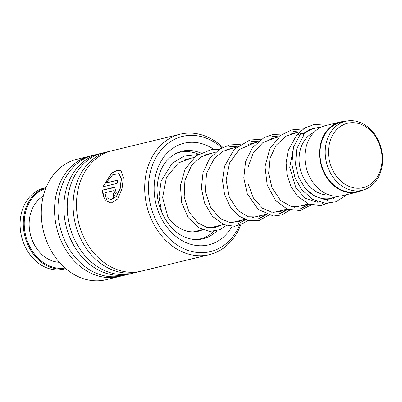 <?xml version="1.0" encoding="UTF-8"?>
<svg xmlns="http://www.w3.org/2000/svg" width="402" height="402" viewBox="0 0 402 402"><rect width="100%" height="100%" fill="white"/><g stroke="black" fill="none" stroke-linecap="round" stroke-linejoin="round"><path stroke-width="0.6" d="M381.171 167.358A33.125 26.386 76.4 0 0 362.363 124.911A33.125 26.386 76.4 0 0 329.449 143.579A33.125 26.386 76.4 0 0 348.253 186.025A33.125 26.386 76.4 0 0 381.171 167.358M381.624 168.544A35.492 28.271 76.4 0 0 373.925 133.298A35.492 28.271 76.4 0 0 345.549 121.314A35.492 28.271 76.4 0 0 326.213 143.067A35.492 28.271 76.4 0 0 333.911 178.312A35.492 28.271 76.4 0 0 362.287 190.297A35.492 28.271 76.4 0 0 381.624 168.544M345.549 121.314L340.318 122.585A35.492 28.271 76.4 0 0 320.982 144.333A35.492 28.271 76.4 0 0 328.68 179.578A35.492 28.271 76.4 0 0 357.056 191.568L362.287 190.297M320.479 127.489A36.054 28.718 76.4 0 0 315.032 128.137A36.054 28.718 76.4 0 0 303.47 134.846M314.118 132.218A32.678 26.029 76.4 0 0 300.008 150.966A32.678 26.029 76.4 0 0 329.354 195.01M345.233 121.389A36.054 28.718 76.4 0 0 340.187 122.037L325.62 125.57A36.054 28.718 76.4 0 0 305.977 147.665A36.054 28.718 76.4 0 0 313.801 183.468A36.054 28.718 76.4 0 0 342.625 195.648L357.192 192.111A36.054 28.718 76.4 0 0 361.971 190.372M340.187 122.037A36.054 28.718 76.4 0 0 320.54 144.132A36.054 28.718 76.4 0 0 328.364 179.935A36.054 28.718 76.4 0 0 357.192 192.111M306.922 190.231A36.054 28.718 76.4 0 0 332.032 198.216A36.054 28.718 76.4 0 0 337.177 196.297M221.864 147.815A59.265 47.21 76.4 0 0 207.085 138.504A59.265 47.21 76.4 0 0 149.665 175.071A59.265 47.21 76.4 0 0 185.764 249.536A59.265 47.21 76.4 0 0 239.471 225.246M241.245 220.512A59.265 47.21 76.4 0 0 241.336 220.226M240.773 224.748A61.968 49.361 -103.6 0 1 209.447 254.627A61.968 49.361 -103.6 0 1 183.689 252.456A61.968 49.361 -103.6 0 1 144.72 190.176A61.968 49.361 -103.6 0 1 180.222 134.183A61.968 49.361 -103.6 0 1 205.98 136.353A61.968 49.361 -103.6 0 1 222.798 147.343M91.787 155.68A61.968 49.361 76.4 0 0 90.078 156.051L76.817 159.272A61.968 49.361 76.4 0 0 41.316 215.266A61.968 49.361 76.4 0 0 80.284 277.546A61.968 49.361 76.4 0 0 106.043 279.717L119.304 276.501A61.968 49.361 76.4 0 0 120.992 276.048M180.222 134.183L112.012 150.73A61.968 49.361 76.4 0 0 76.511 206.723A61.968 49.361 76.4 0 0 115.48 269.003A61.968 49.361 76.4 0 0 141.238 271.179L209.447 254.627M110.324 151.182A61.968 49.361 76.4 0 0 108.615 151.554A61.968 49.361 76.4 0 0 73.114 207.553A61.968 49.361 76.4 0 0 112.083 269.827A61.968 49.361 76.4 0 0 137.841 272.003A61.968 49.361 76.4 0 0 139.529 271.551M108.615 151.554L102.746 152.981A61.968 49.361 76.4 0 0 67.245 208.975A61.968 49.361 76.4 0 0 106.213 271.255A61.968 49.361 76.4 0 0 131.967 273.425L137.841 272.003M101.053 153.428A61.968 49.361 76.4 0 0 99.349 153.805A61.968 49.361 76.4 0 0 63.848 209.799A61.968 49.361 76.4 0 0 102.811 272.079A61.968 49.361 76.4 0 0 128.57 274.249A61.968 49.361 76.4 0 0 130.263 273.802M99.349 153.805L93.475 155.227A61.968 49.361 76.4 0 0 57.973 211.226A61.968 49.361 76.4 0 0 96.942 273.501A61.968 49.361 76.4 0 0 122.7 275.677L128.57 274.249M90.078 156.051A61.968 49.361 76.4 0 0 54.577 212.05A61.968 49.361 76.4 0 0 93.545 274.325A61.968 49.361 76.4 0 0 119.304 276.501M113.339 190.739L104.761 192.819L105.736 195.779L104.274 198.558L102.485 190.091L113.645 187.387L114.655 187.453L116.223 192.583L113.198 197.543A61.968 49.361 76.4 0 1 113.193 194.131C114.535 192.679 114.585 191.548 113.339 190.739L113.696 190.764M105.776 200.628L107.163 197.839L110.796 199.638L116.379 196.518L120.158 188.131L121.238 178.92L118.957 173.558L112.62 174.82L106.143 182.905L117.776 180.081A61.968 49.361 76.4 0 0 117.158 183.337L102.947 186.784L111.369 173.322L116.796 170.337L120.942 170.714L123.404 177.277L122.067 188.528L117.761 198.92L111.083 203.116L105.776 200.628L107.344 197.859M110.882 199.643L116.56 196.543L120.339 188.191L121.414 179.011L119.042 173.614M106.143 182.905L117.746 180.207M103.153 186.734L111.5 173.463L116.881 170.473L121.032 170.775M111.168 203.11L105.957 200.638M104.455 198.578C103.123 196.226 102.525 193.412 102.666 190.146L114.746 187.483M113.193 194.131L113.374 194.161A61.747 49.18 76.4 0 0 113.379 197.488M113.374 194.161C114.716 192.709 114.766 191.583 113.52 190.779M346.293 194.759L344.75 196.292L335.735 201.824L325.404 203.291L312.63 199.327L301.721 189.719L294.998 177.774L291.857 164.081L293.485 147.147L300.716 133.499A1.804 0.94 40 0 1 303.168 134.384A1.804 0.94 40 0 1 303.51 135.781L296.771 148.765L295.51 164.448L298.5 176.83L304.626 187.573L314.098 196.01L324.937 199.638L338.961 196.226M299.56 135.042L297.47 134.228L296.395 135.585L288.174 150.594L286.108 162.86L287.159 175.307L291.118 186.769L297.53 196.196L308.706 204.121L320.997 205.507L327.298 203.342M202.633 229.758A36.617 29.17 -103.6 0 1 198.437 231.21A36.617 29.17 -103.6 0 1 167.915 217.125L162.614 197.603L166.443 177.377L178.428 162.921L191.035 158.222M175.161 153.725A44.506 35.451 -103.6 0 1 179.312 152.373A44.506 35.451 -103.6 0 1 198.482 154.217M218.502 225.763A44.506 35.451 -103.6 0 1 217.844 226.703M213.769 231.396A44.506 35.451 -103.6 0 1 200.296 238.878A44.506 35.451 -103.6 0 1 195.99 239.577M185.659 159.403A36.617 29.17 -103.6 0 1 186.257 159.383M46.104 187.593L43.994 188.106A41.687 33.205 76.4 0 0 23.537 242.818A41.687 33.205 76.4 0 0 63.657 269.134L65.767 268.621M45.763 188.453A41.014 32.668 76.4 0 0 27.607 241.723A41.014 32.668 76.4 0 0 65.064 268.013M65.742 268.601A41.687 33.205 -103.6 0 1 26.718 242.049A41.687 33.205 -103.6 0 1 46.094 187.618M59.37 262.3A34.929 27.823 -103.6 0 1 32.024 239.647A34.929 27.823 -103.6 0 1 43.316 196.141M301.269 208.477L309.083 204.266L301.269 208.477M280.068 213.623L287.897 209.407L280.068 213.623M258.888 218.763L266.712 214.547L258.888 218.763M237.688 223.904L245.527 219.688L237.688 223.904M200.648 152.976A45.069 35.899 76.4 0 0 200.291 152.83A45.069 35.899 76.4 0 0 181.558 151.247C166.619 156.162 158.478 168.212 157.137 187.392C155.84 208.618 169.162 231.296 185.493 237.336C191.447 239.698 197.221 240.2 202.814 238.843A45.069 35.899 76.4 0 0 216.939 230.798M232.024 226.376A52.28 41.642 -103.6 0 1 187.02 242.994A52.28 41.642 -103.6 0 1 155.177 177.302A52.28 41.642 -103.6 0 1 205.829 145.047A52.28 41.642 -103.6 0 1 213.809 149.328M234.23 221.949A52.28 41.642 -103.6 0 1 233.879 222.733M321.901 203.447L323.092 203.045M326.695 201.241L329.926 198.729M303.178 131.017L302.862 130.977M300.947 130.821L293.204 131.394M300.721 208.588L308.54 204.055M279.958 135.971L272.008 136.534M279.531 213.728L287.355 209.196M258.772 141.112L250.838 141.675M258.35 218.869L266.174 214.331M237.592 146.253L229.642 146.815M184.463 159.82L194.081 157.483M205.653 154.68L215.266 152.348M226.834 149.539L236.451 147.207M248.024 144.398L257.637 142.067M269.204 139.258L278.817 136.926M290.395 134.117L299.872 131.816M310.384 129.268L315.032 128.137M193.352 231.864L202.412 229.668M209.884 227.854L223.592 224.527M231.07 222.713L244.778 219.386M252.255 217.572L265.963 214.246M273.44 212.432L287.149 209.11M294.626 207.296L308.334 203.97M315.811 202.156L317.726 201.688M325.896 199.709L332.032 198.216M293.973 145.589L289.741 167.277L295.932 188.041L305.54 198.387L316.856 202.211L319.077 202.136M326.369 199.724L326.731 199.503M296.962 132.524L285.933 136.228L275.993 145.398L269.948 158.488L268.621 173.428L272.018 187.794L280.561 200.482L291.867 206.859L304.048 205.492L305.55 204.643M275.777 137.665L263.039 142.444L253.27 152.866L247.933 167.544L248.074 183.598L253.401 198.05L262.576 208.261L271.606 212.191L280.516 211.608L284.365 209.784M254.592 142.805L239.18 149.614L229.562 162.941L226.125 180.091L229.316 197.261L238.024 210.603L248.185 216.784L258.597 216.969L263.184 214.924M233.406 147.946L223.025 151.283L214.326 158.408L206.502 173.518L205.311 191.292L210.658 207.693L220.874 218.995L230.396 222.643L239.612 221.321L241.994 220.065M212.221 153.082L200.693 157.092L191.407 165.745L184.905 180.307L184.181 196.854L189.081 212.125L198.281 223.135L206.844 227.351L215.442 227.457L220.814 225.205M302.806 133.997L309.49 129.63L316.902 127.766M297.47 134.228L305.113 127.791L314.248 124.474L326.967 125.243M333.147 198.874L334.348 197.523M303.435 128.851L291.611 129.926L280.938 135.218L269.782 148.73L264.998 166.619L267.224 185.191L275.671 200.583L287.279 209.161L300.158 210.588L311.047 204.919M282.631 134.032L273.003 134.454L263.958 137.68L252.587 147.474L245.567 161.644L243.783 177.945L247.28 193.779L258.28 209.487L273.466 216.05L281.913 214.939L289.867 210.06M261.446 139.172L249.773 140.062L234.13 149.423L224.537 166.257L222.522 180.503L224.617 194.704L230.426 207.105L239.1 216.196L248.933 220.708L259.039 220.587L268.682 215.201M240.265 144.313L229.592 144.956L219.723 149.041L209.382 158.89L203.04 172.498L201.397 187.925L204.492 202.98L212.563 216.507L223.984 224.688L234.637 226.291L244.527 222.718L247.496 220.341M219.08 149.454L211.417 149.549L196.101 155.845L185.076 169.222L180.403 185.523L181.619 202.673L188.257 217.678L198.935 227.919L209.568 231.446L220.04 229.693L226.311 225.482M197.895 154.589L184.091 156.122L172.081 163.358L161.197 180.985L158.971 196.578L161.654 212.045M176.453 153.067L179.312 152.373M197.442 239.572L200.296 238.878M178.443 152.584A4.507 4.507 0 0 0 177.729 152.499"/></g></svg>
